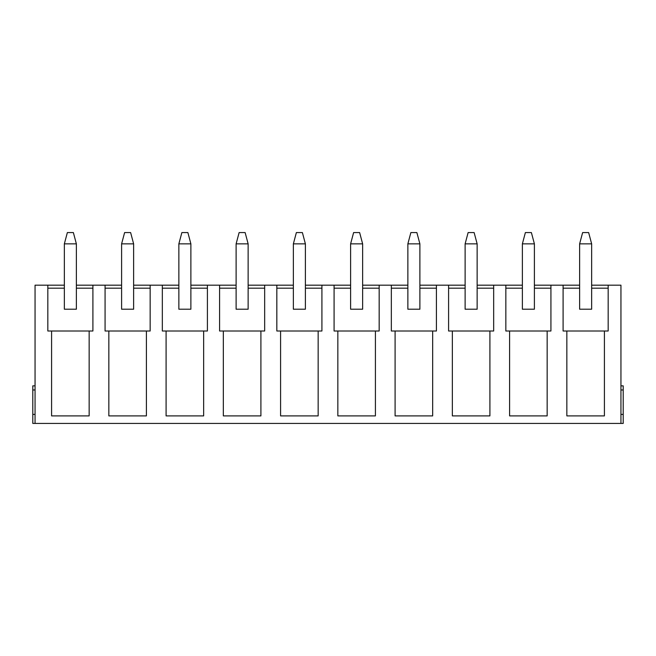 <?xml version="1.0" encoding="UTF-8"?>
<svg xmlns="http://www.w3.org/2000/svg" width="656" height="656" viewBox="0 0 656 656"><rect width="100%" height="100%" fill="white"/><g stroke="black" fill="none" stroke-linecap="round" stroke-linejoin="round"><path stroke-width="0.98" d="M579.625 243.852L579.625 309.214L591.646 309.214L591.646 243.852L579.625 243.852L582.626 232.577L588.637 232.577L591.646 243.852M522.373 243.852L522.373 309.214L534.394 309.214L534.394 243.852L522.373 243.852L525.374 232.577L531.385 232.577L534.394 243.852M465.12 243.852L465.12 309.214L477.142 309.214L477.142 243.852L465.12 243.852L468.122 232.577L474.132 232.577L477.142 243.852M407.868 243.852L407.868 309.214L419.889 309.214L419.889 243.852L407.868 243.852L410.869 232.577L416.88 232.577L419.889 243.852M350.616 243.852L350.616 309.214L362.637 309.214L362.637 243.852L350.616 243.852L353.617 232.577L359.627 232.577L362.637 243.852M293.363 243.852L293.363 309.214L305.384 309.214L305.384 243.852L293.363 243.852L296.373 232.577L302.383 232.577L305.384 243.852M236.111 243.852L236.111 309.214L248.132 309.214L248.132 243.852L236.111 243.852L239.12 232.577L245.131 232.577L248.132 243.852M178.858 243.852L178.858 309.214L190.88 309.214L190.88 243.852L178.858 243.852L181.868 232.577L187.878 232.577L190.88 243.852M121.606 243.852L121.606 309.214L133.627 309.214L133.627 243.852L121.606 243.852L124.615 232.577L130.626 232.577L133.627 243.852M64.354 243.852L64.354 309.214L76.375 309.214L76.375 243.852L64.354 243.852L67.363 232.577L73.374 232.577L76.375 243.852M64.354 285.171L35.055 285.171L35.055 423.423L32.8 423.423L32.8 414.403L35.055 414.403M121.606 285.171L76.375 285.171M178.858 285.171L133.627 285.171M236.111 285.171L190.88 285.171M293.363 285.171L248.132 285.171M350.616 285.171L305.384 285.171M407.868 285.171L362.637 285.171M465.12 285.171L419.889 285.171M522.373 285.171L477.142 285.171M579.625 285.171L534.394 285.171M620.945 414.403L623.2 414.403L623.2 423.423L620.945 423.423L620.945 285.171L591.646 285.171M620.945 423.423L35.055 423.423M133.627 288.181L150.158 288.181M105.075 288.181L121.606 288.181M150.158 285.171L150.158 331.009L105.075 331.009L105.075 285.171M608.169 285.171L608.169 331.009L563.094 331.009L563.094 285.171M566.85 331.009L566.85 415.904L604.414 415.904L604.414 331.009M550.925 285.171L550.925 331.009L505.842 331.009L505.842 285.171M509.597 331.009L509.597 415.904L547.161 415.904L547.161 331.009M493.673 285.171L493.673 331.009L448.589 331.009L448.589 285.171M452.345 331.009L452.345 415.904L489.909 415.904L489.909 331.009M436.42 285.171L436.42 331.009L391.337 331.009L391.337 285.171M395.092 331.009L395.092 415.904L432.665 415.904L432.665 331.009M379.168 285.171L379.168 331.009L334.084 331.009L334.084 285.171M337.84 331.009L337.84 415.904L375.412 415.904L375.412 331.009M321.916 285.171L321.916 331.009L276.832 331.009L276.832 285.171M280.588 331.009L280.588 415.904L318.16 415.904L318.16 331.009M264.663 285.171L264.663 331.009L219.58 331.009L219.58 285.171M223.335 331.009L223.335 415.904L260.908 415.904L260.908 331.009M207.411 285.171L207.411 331.009L162.327 331.009L162.327 285.171M166.091 331.009L166.091 415.904L203.655 415.904L203.655 331.009M108.839 331.009L108.839 415.904L146.403 415.904L146.403 331.009M92.906 285.171L92.906 331.009L47.831 331.009L47.831 285.171M51.586 331.009L51.586 415.904L89.15 415.904L89.15 331.009M190.88 288.181L207.411 288.181M162.327 288.181L178.858 288.181M248.132 288.181L264.663 288.181M219.58 288.181L236.111 288.181M305.384 288.181L321.916 288.181M276.832 288.181L293.363 288.181M362.637 288.181L379.168 288.181M334.084 288.181L350.616 288.181M419.889 288.181L436.42 288.181M391.337 288.181L407.868 288.181M477.142 288.181L493.673 288.181M448.589 288.181L465.12 288.181M534.394 288.181L550.925 288.181M505.842 288.181L522.373 288.181M591.646 288.181L608.169 288.181M563.094 288.181L579.625 288.181M47.831 288.181L64.354 288.181M76.375 288.181L92.906 288.181M623.2 414.403L623.2 385.851L620.945 385.851M35.055 385.851L32.8 385.851L32.8 414.403M620.945 389.984L623.2 389.984M35.055 389.984L32.8 389.984"/></g></svg>
